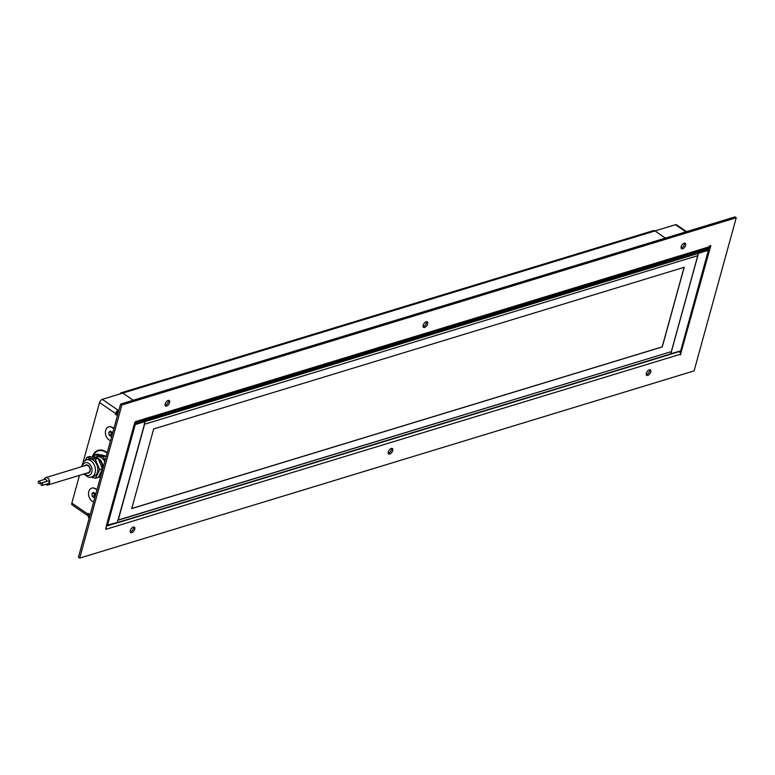 <?xml version="1.0" encoding="UTF-8"?>
<svg xmlns="http://www.w3.org/2000/svg" width="775" height="775" viewBox="0 0 775 775"><rect width="100%" height="100%" fill="white"/><g stroke="black" fill="none" stroke-linecap="round" stroke-linejoin="round"><path stroke-width="1.16" d="M91.857 488.134A7.188 5.115 73.1 0 1 95.761 488.841A7.188 5.115 73.1 0 1 96.972 489.907A7.188 5.115 73.1 0 0 95.761 488.841A7.188 5.115 73.1 0 0 91.973 488.095A7.188 5.115 73.1 0 0 91.857 488.134M108.733 426.87A7.188 5.115 73.1 0 1 112.637 427.587A7.188 5.115 73.1 0 1 113.847 428.653A7.188 5.115 73.1 0 0 112.637 427.587A7.188 5.115 73.1 0 0 108.849 426.831A7.188 5.115 73.1 0 0 108.733 426.87M98.842 450.139A14.677 10.433 -106.9 0 0 97.127 451.098M100.333 477.71L99.491 477.129A14.677 10.433 73.1 0 1 99.064 476.848A14.677 10.433 73.1 0 1 98.764 476.635M92.273 457.056A14.677 10.433 73.1 0 1 98.231 450.294A14.677 10.433 73.1 0 1 105.952 451.835A14.677 10.433 73.1 0 1 106.165 451.98L107.221 452.707M87.817 514.048A2.993 1.569 124.5 0 0 88.137 515.898L72.162 504.932A2.993 1.569 -55.5 0 1 71.843 503.082L87.817 514.048L88.03 513.283L89.29 514.145L88.379 517.467L89.222 518.049M89.203 514.445A1.201 0.63 -55.5 0 1 89.154 514.416A1.201 0.63 -55.5 0 1 88.98 513.932M117.228 412.242A1.201 0.63 124.5 0 0 116.725 413.114L116.841 414.102M71.843 503.082L79.476 475.366M83.138 462.084L99.549 402.516A2.993 1.569 -55.5 0 1 102.261 399.348L122.828 393.08L133.252 400.239L122.828 393.08A2.993 2.131 -106.9 0 0 121.249 392.77A2.993 2.131 -106.9 0 0 120.115 393.903M116.512 413.879L115.31 414.247L115.514 413.482L99.549 402.516M118.575 411.457L117.48 411.796L116.57 415.109L115.31 414.247M118.604 411.37L117.432 410.556L118.953 410.091L118.236 410.314L102.261 399.348M117.374 410.769A2.993 1.569 124.5 0 0 115.514 413.482M117.48 411.796L118.323 412.377M99.491 477.129L99.975 476.974M92.7 457.153A14.144 10.046 73.1 0 1 105.826 452.29A14.144 10.046 73.1 0 1 107.066 453.259M100.479 477.158A14.144 10.046 73.1 0 1 99.19 476.392A14.144 10.046 73.1 0 1 98.958 476.228M98.938 476.286A14.376 10.22 -106.9 0 0 99.297 476.548A14.376 10.22 -106.9 0 0 100.459 477.245M107.163 452.9A14.376 10.22 -106.9 0 0 106.039 452.038A14.376 10.22 -106.9 0 0 98.473 450.537A14.376 10.22 -106.9 0 0 92.642 457.134M98.473 450.537L99.927 450.091A14.376 10.22 73.1 0 1 100.372 449.975M106.359 525.624L106.621 525.808A0.901 0.639 -106.9 0 0 107.463 525.469L135.131 425.01A0.901 0.639 -106.9 0 0 134.714 423.809L134.453 423.634M134.22 424.487L106.407 525.45M144.421 424.274L117.984 520.248M103.656 455.545A9.591 6.81 -106.9 0 0 101.012 454.964M84.921 465.688A4.195 2.984 73.1 0 1 85.967 465A4.195 2.984 73.1 0 1 87.11 464.961A4.195 2.984 73.1 0 1 90.22 468.914A4.195 2.984 73.1 0 1 88.408 473.021A4.195 2.984 73.1 0 1 87.265 473.06A4.195 2.984 73.1 0 1 87.149 473.031M88.602 459.188A8.99 6.384 73.1 0 1 91.053 459.11A8.99 6.384 73.1 0 1 97.718 467.577A8.99 6.384 73.1 0 1 93.843 476.373L91.421 477.109A8.99 6.384 -106.9 0 0 95.296 468.313A8.99 6.384 -106.9 0 0 88.641 459.846A8.99 6.384 -106.9 0 0 86.18 459.924L88.602 459.188M103.104 467.635A8.99 6.384 73.1 0 0 96.294 457.512A8.99 6.384 73.1 0 0 94.23 457.483L96.662 456.727A8.99 6.384 73.1 0 1 99.122 456.649A8.99 6.384 73.1 0 1 104.732 461.745M93.727 457.376L94.899 454.877L97.311 454.14L105.729 456L106.078 456.833M101.031 475.182L99.597 474.872M94.899 454.877L103.317 456.737L105.003 460.757M105.729 456L103.317 456.737M98.347 458.974A8.389 5.958 73.1 0 1 102.571 466.347A8.389 5.958 73.1 0 1 100.227 473.544M101.661 472.866A8.99 6.384 73.1 0 1 99.772 474.503M85.502 460.176L86.829 457.337L95.247 459.197L99.636 469.631L95.606 478.223L91.043 477.216M86.829 457.337L89.658 456.475L98.076 458.335L102.465 468.778L99.636 469.631M98.076 458.335L95.247 459.197M102.465 468.778L98.425 477.361L95.606 478.223M41.453 483.019L47.905 481.052A1.25 0.891 73.1 0 1 48.631 483.445L42.179 485.412A1.25 0.891 -106.9 0 0 41.453 483.019A1.25 0.891 -106.9 0 0 42.179 485.412M38.75 481.159L45.202 479.202A1.25 0.891 73.1 0 1 45.928 481.595L39.477 483.561A1.25 0.891 -106.9 0 0 38.75 481.159A1.25 0.891 -106.9 0 0 39.477 483.561M45.754 477.623L86.073 465.339A3.836 2.722 73.1 0 1 88.088 465.736A3.836 2.722 73.1 0 1 90.026 469.573A3.836 2.722 73.1 0 1 88.302 472.673L47.992 484.956A3.836 2.722 -106.9 0 0 49.707 481.856A3.836 2.722 -106.9 0 0 47.769 478.02A3.836 2.722 -106.9 0 0 45.754 477.623A3.836 2.722 -106.9 0 0 44.165 479.512M45.686 484.336A3.836 2.722 -106.9 0 0 45.977 484.559A3.836 2.722 -106.9 0 0 47.992 484.956M110.544 440.646A7.188 5.115 73.1 0 1 109.013 439.909A7.188 5.115 73.1 0 1 105.39 432.731A7.188 5.115 73.1 0 1 108.607 426.909A7.188 5.115 73.1 0 1 112.394 427.655A7.188 5.115 73.1 0 1 113.77 428.914M111.871 435.812L111.116 436.49L109.168 435.162L108.762 432.45L110.292 431.074L112.239 432.411L112.443 433.758M111.048 431.597L111.183 434.543L112.055 435.143M109.168 435.162L111.183 434.543M108.762 432.45L110.777 431.84M93.668 501.909A7.188 5.115 73.1 0 1 92.138 501.173A7.188 5.115 73.1 0 1 88.515 493.985A7.188 5.115 73.1 0 1 91.731 488.163A7.188 5.115 73.1 0 1 95.519 488.918A7.188 5.115 73.1 0 1 96.894 490.178M94.996 497.066L94.24 497.753L92.293 496.417L91.886 493.714L93.417 492.338L95.364 493.665L95.567 495.012M94.172 492.852L94.308 495.806L95.18 496.407M92.293 496.417L94.308 495.806M91.886 493.714L93.901 493.094M670.559 354.194A0.901 0.639 -106.9 0 0 670.801 353.826L698.478 253.357A0.901 0.639 -106.9 0 0 698.052 252.156L697.142 251.536M707.062 248.513L707.972 249.133A0.901 0.639 73.1 0 1 708.389 250.335L680.721 350.804A0.901 0.639 73.1 0 1 680.314 351.24M708.253 248.145L707.982 249.143M665.357 238.109L654.933 230.95L675.49 224.682A2.993 1.569 -55.5 0 1 676.488 224.769L686.524 231.657M679.82 351.385L679.559 352.334M116.793 523.028L670.298 354.378A0.901 0.639 -106.9 0 0 670.666 353.952L671.305 351.656L117.79 520.306L117.161 522.602A0.901 0.639 73.1 0 1 116.512 523.028M698.372 253.386A0.901 0.639 -106.9 0 0 697.946 252.185L697.045 251.565L143.578 420.244L144.441 420.835A0.901 0.639 73.1 0 1 144.867 422.036L144.227 424.332L697.732 255.682L698.372 253.386L134.307 424.845M118.197 520.19L144.634 424.216L697.732 255.682L671.305 351.656L118.032 520.073M131.76 508.487L662.179 346.871L684.092 267.317M684.199 267.288L153.673 428.943L131.731 508.574L662.267 346.929L684.199 267.288M650.758 371.942A3.294 1.734 124.5 0 0 650.399 369.898A3.294 1.734 124.5 0 0 648.171 370.469A3.294 1.734 124.5 0 0 646.321 373.298A3.294 1.734 124.5 0 0 646.67 375.332A3.294 1.734 124.5 0 0 648.908 374.771A3.294 1.734 124.5 0 0 650.758 371.942M646.234 374.625A3.294 1.734 124.5 0 0 649.498 371.08A3.294 1.734 124.5 0 0 649.586 369.752M134.743 529.17A3.294 1.734 124.5 0 0 134.385 527.136A3.294 1.734 124.5 0 0 132.157 527.697A3.294 1.734 124.5 0 0 130.307 530.526A3.294 1.734 124.5 0 0 130.655 532.57A3.294 1.734 124.5 0 0 132.893 531.999A3.294 1.734 124.5 0 0 134.743 529.17M130.219 531.853A3.294 1.734 124.5 0 0 133.484 528.308A3.294 1.734 124.5 0 0 133.562 526.981M169.609 402.574A3.294 1.734 124.5 0 0 169.26 400.53A3.294 1.734 124.5 0 0 167.022 401.092A3.294 1.734 124.5 0 0 165.182 403.92A3.294 1.734 124.5 0 0 165.53 405.964A3.294 1.734 124.5 0 0 167.768 405.403A3.294 1.734 124.5 0 0 169.609 402.574M165.094 405.248A3.294 1.734 124.5 0 0 168.349 401.702A3.294 1.734 124.5 0 0 168.437 400.375M427.626 323.96A3.294 1.734 124.5 0 0 427.267 321.916A3.294 1.734 124.5 0 0 425.029 322.478A3.294 1.734 124.5 0 0 423.189 325.306A3.294 1.734 124.5 0 0 423.537 327.35A3.294 1.734 124.5 0 0 425.775 326.779A3.294 1.734 124.5 0 0 427.626 323.96M423.102 326.633A3.294 1.734 124.5 0 0 426.357 323.088A3.294 1.734 124.5 0 0 426.444 321.761M392.751 450.556A3.294 1.734 124.5 0 0 392.392 448.522A3.294 1.734 124.5 0 0 390.164 449.083A3.294 1.734 124.5 0 0 388.314 451.912A3.294 1.734 124.5 0 0 388.662 453.947A3.294 1.734 124.5 0 0 390.9 453.385A3.294 1.734 124.5 0 0 392.751 450.556M388.227 453.239A3.294 1.734 124.5 0 0 391.491 449.694A3.294 1.734 124.5 0 0 391.578 448.367M685.633 245.336A3.294 1.734 124.5 0 0 685.274 243.302A3.294 1.734 124.5 0 0 683.037 243.863A3.294 1.734 124.5 0 0 681.196 246.692A3.294 1.734 124.5 0 0 681.545 248.736A3.294 1.734 124.5 0 0 683.783 248.165A3.294 1.734 124.5 0 0 685.633 245.336M681.109 248.019A3.294 1.734 124.5 0 0 684.364 244.474A3.294 1.734 124.5 0 0 684.451 243.147M134.685 422.782A2.993 2.131 -106.9 0 0 135.363 421.658L709.028 246.867L709.241 246.092L710.849 245.607L680.45 354.64M709.028 246.867L710.239 246.489A2.993 2.131 73.1 0 1 709.009 247.913L134.647 422.927M135.363 421.658L105.7 529.373A2.993 2.131 -106.9 0 0 105.749 527.823M680.14 351.288A2.993 2.131 73.1 0 1 680.566 354.204L680.76 354.853M117.432 410.556L117.335 412.319M89.173 514.571L88.65 516.46M665.396 238.099L654.962 230.94L122.828 393.08M121.249 392.77L653.393 230.621A2.993 2.131 73.1 0 1 654.962 230.94M79.689 558.107L694.071 370.905L736.25 217.756L121.869 404.957L79.689 558.107L78.42 557.244L120.609 404.095L734.991 216.893L736.25 217.756M708.282 249.492L708.689 248.01M120.609 404.095L121.869 404.957M709.532 246.004L710.239 246.489M106.63 525.305L117.19 522.505M134.259 424.342L697.946 252.185M82.431 466.453A6.587 4.689 73.1 0 1 87.071 462.646A6.587 4.689 73.1 0 1 92.06 470.086A6.587 4.689 73.1 0 1 87.304 475.366A6.587 4.689 73.1 0 1 84.659 473.787M670.714 353.807L680.721 350.804M698.004 252.224L707.972 249.133M698.382 253.338L708.389 250.335M685.923 231.841L675.49 224.682M670.666 353.952L117.161 522.602M680.566 354.204L105.7 529.373M117.006 522.883L107.086 525.896M83.778 474.058L88.408 477.216L91.421 477.109M101.331 474.097L99.733 474.581M81.54 466.715L83.332 461.842L86.18 459.924M670.53 354.214L680.353 351.23"/></g></svg>
